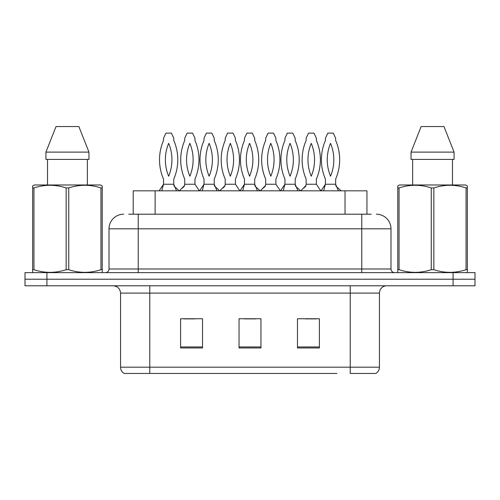 <?xml version="1.0" encoding="UTF-8"?>
<svg xmlns="http://www.w3.org/2000/svg" width="500" height="500" viewBox="0 0 500 500"><rect width="100%" height="100%" fill="white"/><g stroke="black" fill="none" stroke-linecap="round" stroke-linejoin="round"><path stroke-width="0.75" d="M133.2 214.206L133.2 190.825L366.944 190.825L366.944 214.206M379.45 367.175C379.363 369.9 378.169 371.994 375.869 373.456L350.225 373.456L350.225 367.175L379.45 367.175L379.45 293.1A7.306 7.306 0 0 1 386.756 285.794M336.931 373.456L124.131 373.456A7.306 7.306 0 0 1 120.55 367.175L120.55 293.1C120.119 288.663 117.681 286.231 113.244 285.794M475 285.794L475 279.219L25 279.219L25 285.794L46.913 285.794L46.913 279.219L25 279.219L25 272.644L46.913 272.644L46.913 279.219L475 279.219L475 285.794L46.913 285.794M319.4 347.962L319.4 318.744L297.481 318.744L297.481 347.962L319.4 347.962M202.519 347.962L202.519 318.744L180.6 318.744L180.6 347.962L202.519 347.962M260.956 347.962L260.956 318.744L239.044 318.744L239.044 347.962L260.956 347.962M183.888 318.888L194.844 318.888M305.3 318.888L316.256 318.888M244.594 318.888L255.55 318.888M129.069 214.206L371.262 214.206M128.737 214.206L138.231 214.206L138.231 228.812L109.012 228.812L109.012 268.994A3.65 3.65 0 0 1 105.356 272.644M123.619 214.206A14.612 14.612 0 0 0 109.012 228.812M376.381 214.206A14.612 14.612 0 0 1 390.988 228.812L390.988 268.994C391.188 271.194 392.406 272.406 394.644 272.644M475 279.219L475 272.644L46.913 272.644M179.137 190.825L176.631 188.394C174.794 187.013 173.906 186.056 173.962 185.531L173.769 184.256L176.531 190.825M159.113 190.825L163.538 184.256L163.538 179.112A48.581 48.581 0 0 1 163.538 140.425L163.538 138.231L165.925 133.119L171.381 133.119L173.769 138.231L173.769 140.425A48.581 48.581 0 0 1 173.769 179.112L173.769 184.256L163.538 184.256L161.744 190.825M168.656 176.206A42.737 42.737 0 0 1 168.656 143.331A42.737 42.737 0 0 1 168.656 176.206M179.356 190.825L184.531 185.531L184.731 184.256L194.956 184.256L194.956 179.112A48.581 48.581 0 0 0 194.956 140.425L194.956 138.231L192.575 133.119L187.119 133.119L184.731 138.231L184.731 140.425A48.581 48.581 0 0 0 184.731 179.112L184.731 184.256M199.387 190.825L194.956 184.256M189.844 143.331A42.737 42.737 0 0 0 189.844 176.206A42.737 42.737 0 0 0 189.844 143.331M219.613 190.825L217.106 188.394C215.263 187.013 214.375 186.056 214.438 185.531L214.237 184.256L217 190.825M199.581 190.825L204.013 184.256L204.013 179.112A48.581 48.581 0 0 1 204.013 140.425L204.013 138.231L206.394 133.119L211.856 133.119L214.237 138.231L214.237 140.425A48.581 48.581 0 0 1 214.237 179.112L214.237 184.256L204.013 184.256L202.213 190.825M209.125 176.206A42.737 42.737 0 0 1 209.125 143.331A42.737 42.737 0 0 1 209.125 176.206M260.081 190.825L257.575 188.394C255.738 187.013 254.844 186.056 254.906 185.531L254.706 184.256L257.475 190.825M240.05 190.825L244.481 184.256L244.481 179.112A48.581 48.581 0 0 1 244.481 140.425L244.481 138.231L246.869 133.119L252.325 133.119L254.706 138.231L254.706 140.425A48.581 48.581 0 0 1 254.706 179.112L254.706 184.256L244.481 184.256L242.688 190.825M249.594 176.206A42.737 42.737 0 0 1 249.594 143.331A42.737 42.737 0 0 1 249.594 176.206M300.55 190.825L298.044 188.394C296.206 187.013 295.319 186.056 295.375 185.531L295.181 184.256L297.944 190.825M280.525 190.825L284.95 184.256L284.95 179.112A48.581 48.581 0 0 1 284.95 140.425L284.95 138.231L287.337 133.119L292.794 133.119L295.181 138.231L295.181 140.425A48.581 48.581 0 0 1 295.181 179.112L295.181 184.256L284.95 184.256L283.156 190.825M290.069 176.206A42.737 42.737 0 0 1 290.069 143.331A42.737 42.737 0 0 1 290.069 176.206M341.025 190.825L338.519 188.394C336.675 187.013 335.788 186.056 335.85 185.531L335.65 184.256L338.413 190.825M320.994 190.825L325.425 184.256L325.425 179.112A48.581 48.581 0 0 1 325.425 140.425L325.425 138.231L327.806 133.119L333.269 133.119L335.65 138.231L335.65 140.425A48.581 48.581 0 0 1 335.65 179.112L335.65 184.256L325.425 184.256L323.625 190.825M330.538 176.206A42.737 42.737 0 0 1 330.538 143.331A42.737 42.737 0 0 1 330.538 176.206M219.831 190.825L225.006 185.531L225.2 184.256L235.431 184.256L235.431 179.112A48.581 48.581 0 0 0 235.431 140.425L235.431 138.231L233.044 133.119L227.587 133.119L225.2 138.231L225.2 140.425A48.581 48.581 0 0 0 225.2 179.112L225.2 184.256M239.856 190.825L235.431 184.256M230.319 143.331A42.737 42.737 0 0 0 230.319 176.206A42.737 42.737 0 0 0 230.319 143.331M260.3 190.825L265.475 185.531L265.675 184.256L275.9 184.256L275.9 179.112A48.581 48.581 0 0 0 275.9 140.425L275.9 138.231L273.512 133.119L268.056 133.119L265.675 138.231L265.675 140.425A48.581 48.581 0 0 0 265.675 179.112L265.675 184.256M280.331 190.825L275.9 184.256M270.788 143.331A42.737 42.737 0 0 0 270.788 176.206A42.737 42.737 0 0 0 270.788 143.331M300.769 190.825L305.944 185.531L306.144 184.256L316.369 184.256L316.369 179.112A48.581 48.581 0 0 0 316.369 140.425L316.369 138.231L313.988 133.119L308.525 133.119L306.144 138.231L306.144 140.425A48.581 48.581 0 0 0 306.144 179.112L306.144 184.256M320.8 190.825L316.369 184.256M311.256 143.331A42.737 42.737 0 0 0 311.256 176.206A42.737 42.737 0 0 0 311.256 143.331M101.775 272.644L102.231 272.381L102.231 269.694L100.944 269.694L100.944 187.938C90.25 184.4 79.513 184.4 68.737 187.938L66.15 187.938C55.462 184.4 44.725 184.4 33.944 187.938L32.65 187.938L32.65 185.925L34.344 184.981L32.65 185.925L32.65 270.613M68.737 187.938L68.737 269.694C79.425 273.231 90.162 273.231 100.944 269.694M68.737 269.694L66.15 269.694L66.15 187.938M33.944 187.938L33.944 269.694C44.638 273.231 55.369 273.231 66.15 269.694M33.944 269.694L32.65 269.694L32.65 272.381L33.106 272.644M102.231 270.613L102.231 185.925L100.544 184.981L102.231 185.925L102.231 187.938L100.944 187.938M100.544 184.981L34.344 184.981M47.519 159.412L47.519 184.981M87.369 184.981L87.369 159.412L87.369 184.981M78.85 126.544L88.963 152.113L88.963 159.412L45.925 159.412L45.925 152.113L56.037 126.544L45.925 152.113L88.963 152.113L78.85 126.544L56.037 126.544M466.894 272.644L467.35 272.381L467.35 269.694L466.056 269.694L466.056 187.938C455.363 184.4 444.631 184.4 433.85 187.938L431.262 187.938C420.575 184.4 409.837 184.4 399.056 187.938L397.769 187.938L397.769 185.925L399.456 184.981L397.769 185.925L397.769 270.613M433.85 187.938L433.85 269.694C444.538 273.231 455.275 273.231 466.056 269.694M433.85 269.694L431.262 269.694L431.262 187.938M399.056 187.938L399.056 269.694C409.75 273.231 420.487 273.231 431.262 269.694M399.056 269.694L397.769 269.694L397.769 272.381L398.225 272.644M467.35 270.613L467.35 185.925L465.656 184.981L467.35 185.925L467.35 187.938L466.056 187.938M465.656 184.981L399.456 184.981M412.631 159.412L412.631 184.981M452.481 184.981L452.481 159.412M454.075 159.412L454.075 152.113L454.075 159.412L411.037 159.412L411.037 152.113L421.15 126.544L411.037 152.113L454.075 152.113L443.963 126.544L421.15 126.544M443.963 126.544L454.075 152.113M155.119 214.206L155.119 190.825M345.031 214.206L345.031 190.825M350.225 285.794L350.225 293.1L120.55 293.1M379.45 293.1L350.225 293.1L350.225 367.175L149.775 367.175L149.775 373.456M120.55 367.175L149.775 367.175L149.775 285.794M453.088 285.794L453.088 272.644M260.956 346.95L239.044 346.95M202.519 346.95L180.6 346.95M319.4 346.95L297.481 346.95M138.231 272.644L138.231 268.994L390.988 268.994M109.012 268.994L138.231 268.994L138.231 228.812L361.769 228.812L361.769 272.644M390.988 228.812L361.769 228.812L361.769 214.206M181.863 188.394C183.706 187.013 184.594 186.056 184.531 185.531M222.338 188.394C224.175 187.013 225.062 186.056 225.006 185.531M262.806 188.394C264.644 187.013 265.538 186.056 265.475 185.531M303.275 188.394C305.119 187.013 306.006 186.056 305.944 185.531"/></g></svg>
